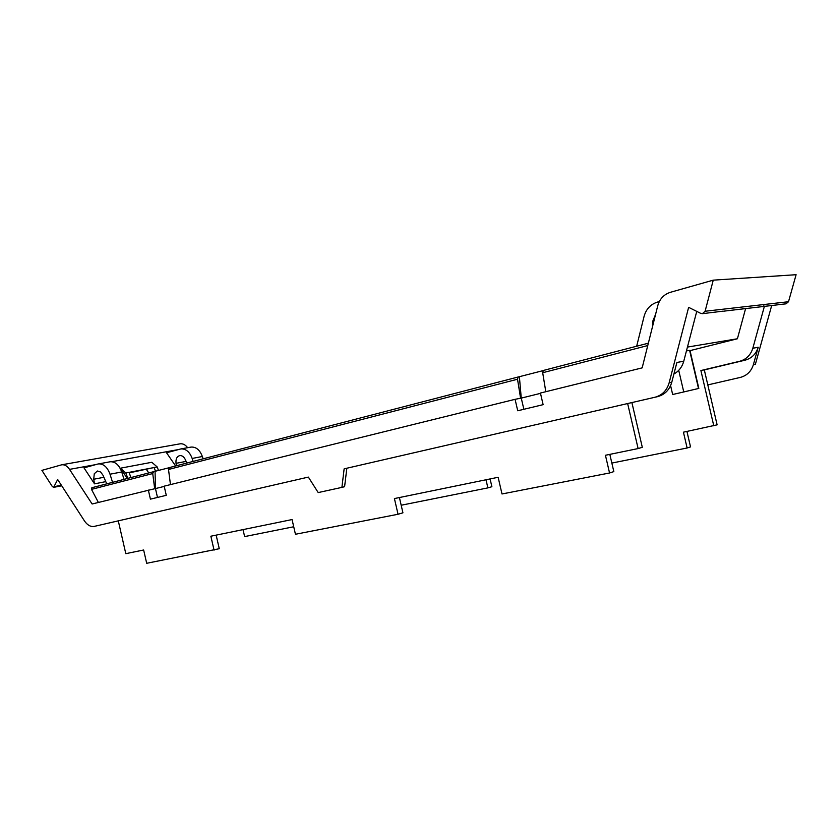 <?xml version="1.0" encoding="UTF-8"?>
<svg xmlns="http://www.w3.org/2000/svg" width="838" height="838" viewBox="0 0 838 838"><rect width="100%" height="100%" fill="white"/><g stroke="black" fill="none" stroke-linecap="round" stroke-linejoin="round"><path stroke-width="1.26" d="M106.73 483.861L103.074 475.356L100.654 472.024L97.449 471.008L94.275 473.742L93.73 479.252L94.505 483.851L83.989 467.855L97.711 464.063L110.26 461.759C115.309 461.57 119.132 464.975 121.72 471.962L110.008 474.214C107.411 467.143 103.577 463.707 98.517 463.896M112.564 482.342L110.008 474.214M124.045 479.367L121.72 471.962M94.505 483.851L105.777 481.63M187.628 447.702C185.449 444.81 182.977 443.512 180.222 443.805L61.803 464.776C64.673 464.503 67.239 466.033 69.533 469.374L92.128 503.994L154.674 488.743L152.736 473.554L153.626 471.679L169.087 467.74M152.736 473.554L91.489 489.382L98.381 502.444M91.489 489.382L92.002 487.685M127.826 478.383L125.815 472.999L120.421 468.201L127.324 478.508M120.421 468.201L151.825 462.283L157.167 466.934L158.508 470.495M193.117 461.424L192.164 458.449C189.681 451.871 185.942 448.697 180.945 448.917L166.542 452.771L175.603 465.97M61.803 464.776L41.9 470.369L52.323 486.553L53.642 487.349L57.665 479.504L84.46 520.922C87.246 525.017 90.41 526.872 93.94 526.463L308.363 477.094L318.199 492.576L341.904 487.381L344.135 468.851L654.866 397.275C662.093 395.327 666.859 390.508 669.143 382.83L688.637 307.326L700.662 313.349L702.38 313.674L705.093 311.254L713.253 280.154L670.39 292.305C663.916 294.41 659.695 298.904 657.736 305.776L642.159 367.872L540.426 393.043L543.118 404.66L517.727 410.767L515.077 399.317L520.587 398.239L517.517 379.237L518.146 377.006L543.045 370.637M125.815 472.999L157.167 466.934M148.347 490.083L150.421 499.144L166.28 495.331L164.175 486.166L515.077 399.317M778.177 304.665L786.034 303.838L788.506 301.722L796.1 274.707L713.253 280.154M771.714 305.43L755.394 364.237L753.383 364.666C751.246 371.402 746.868 375.665 740.258 377.435L707.806 384.914M186.35 461.937L186.549 463.131M186.843 463.058L185.313 459.591C183.92 456.762 182.076 455.422 179.803 455.589C176.87 456.448 175.613 459.035 176.032 463.341L176.43 465.76M203.11 458.826L202.356 456.501C199.894 449.975 196.165 446.832 191.179 447.063L190.687 447.146M636.671 346.22L644.087 316.355C646.15 309.044 650.602 304.288 657.453 302.078L659.328 301.544M655.609 314.271L652.687 321.404L652.613 326.181M545.8 391.713L542.689 372.732L543.286 370.48L648.35 343.182M519.392 376.786L521.267 398.113L540.5 393.357M521.267 398.113L523.865 409.29M170.46 484.605L168.511 469.469L169.391 467.583L518.156 376.995L169.391 467.583M164.238 486.407L155.459 488.575L155.061 471.385M155.459 488.575L157.492 497.447M129.021 472.37L130.958 477.566M129.209 472.873L154.098 467.531L155.512 471.27M146.461 469.531L148.766 472.946M341.904 487.381L344.596 486.71L346.838 468.233M654.866 397.275L657.526 396.657C664.744 394.708 669.489 389.911 671.772 382.264L669.143 382.83M696.766 311.307L683.766 361.188C682.153 366.96 678.864 371.224 673.909 373.999M683.766 361.188L676.895 362.477L671.772 382.264M723.152 311.139L702.38 313.674M723.885 311.149L744.008 308.782L742.363 308.468M744.008 308.782L765.104 306.299L763.502 305.996M765.104 306.299L778.869 304.676M764.403 306.289L752.828 348.262L758.212 347.246L753.383 364.666M118.294 520.869L125.805 553.667L143.644 550L146.692 563.293L219.273 548.712L216.152 535.126M627.641 403.549L638.116 448.571L605.434 455.275L609.551 472.988L502.004 493.97L498.139 477.283L394.415 498.568L398.04 514.26L295.447 534.267L292.064 519.56L210.862 536.215L214.057 550.147M687.443 347.079L737.409 338.762L690.009 350.63M686.458 350.881L689.957 350.357L698.829 388.413L683.756 391.954L678.717 370.333M686.94 431.455L690.533 446.895L687.118 447.995L683.431 432.178L717.119 424.845L704.297 369.841L700.893 370.543L739.525 361.325C746.218 359.471 750.659 355.113 752.828 348.262M485.998 479.776L487.873 487.884L491.885 486.71L490.083 478.938M758.212 347.246C756.054 354.045 751.644 358.36 744.992 360.204L704.308 369.914M293.719 526.756L244.623 536.592L243.02 529.616M401.182 505.241L487.873 487.884M611.845 463.068L687.118 447.995M713.798 425.84L700.893 370.543M737.409 338.762L745.6 308.594M638.116 448.571L642.306 447.314L631.894 402.565M609.823 454.374L613.835 471.605L609.551 472.988M399.412 497.542L402.931 512.814L398.04 514.26M670.599 385.637L672.663 394.509L683.756 391.954M103.912 477.283L93.73 479.252M69.533 469.374L95.752 464.608M111.643 461.717L178.201 449.608M91.834 487.726L153.626 471.679L91.981 487.695M186.109 461.392L176.032 463.341M647.753 345.56L542.689 372.732M517.517 379.237L168.511 469.469M202.356 456.501L192.164 458.449M652.687 321.404L653.85 321.268M54.512 486.574L61.373 485.244M788.506 301.722L705.093 311.254M739.525 361.325L744.992 360.204M698.515 388.497L689.622 350.336M648.35 343.192L543.286 370.48M53.726 487.339L61.729 485.789M180.945 448.917L191.179 447.063"/></g></svg>
